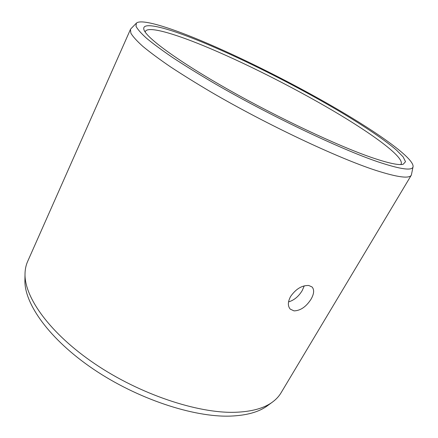 <?xml version="1.0" encoding="UTF-8"?>
<svg xmlns="http://www.w3.org/2000/svg" width="438" height="438" viewBox="0 0 438 438"><rect width="100%" height="100%" fill="white"/><g stroke="black" fill="none" stroke-linecap="round" stroke-linejoin="round"><path stroke-width="0.66" d="M288.538 301.919C294.09 300.249 298.65 296.46 302.22 290.564L304.257 285.85M145.202 32.1L145.383 31.421C147.945 26.023 172.435 32.954 203.61 45.766C243.101 62.043 292.266 86.795 332.825 110.606C372.962 134.231 404.197 157.122 401.148 163.993L400.699 164.535M294.046 310.887L290.257 309.135C287.656 306.113 287.755 301.913 290.558 296.542C295.885 288.932 301.968 285.253 308.801 285.499L312.042 286.956C314.44 289.699 314.117 293.761 311.079 299.138C306.206 306.748 300.528 310.668 294.046 310.887M130.967 28.684L130.436 29.455L130.896 33.217C132.9 36.628 136.897 41.024 142.892 46.412C150.059 52.341 159.213 59.125 170.349 66.751C182.558 74.799 196.312 83.335 211.609 92.374C267.038 124.726 337.846 158.058 375.727 170.355C397.512 177.324 409.388 178.896 411.364 175.074L413.089 166.593C412.558 171.05 400.825 169.457 377.89 161.819C339.943 148.975 268.231 114.8 213.246 82.7C198.091 73.759 184.568 65.382 172.671 57.564C161.879 50.189 153.136 43.723 146.434 38.161C140.937 33.168 137.461 29.187 136.004 26.225L136.377 23.159L130.967 28.684M130.436 29.455L27.605 261.53C25.979 265.176 25.119 269.25 25.021 273.734C24.26 297.271 49.91 333.46 94.953 363.896C139.925 394.326 197.615 413.488 235.102 412.289C251.604 411.715 264.076 408.298 272.524 402.029C276.132 399.363 278.962 396.313 281.004 392.881L411.364 175.074M203.446 42.628C167.874 27.857 140.697 20.542 143.998 29.866C146.637 37.969 177.976 61.101 228.023 89.434C277.977 117.734 338.005 145.958 371.517 157.466C388.369 163.215 398.936 165.471 403.217 164.234L405.528 161.699L403.152 156.913L396.636 150.261C384.854 140.045 364.805 126.527 340.884 112.194C298.481 86.992 245.636 60.176 203.446 42.628M413.089 166.593C413.686 158.162 379.199 133.623 336.483 108.706C293.29 83.576 241.771 57.641 199.81 40.143C167.245 26.608 140.959 18.692 136.377 23.159M272.524 402.029L267.372 405.796C258.967 412.027 246.649 415.465 230.404 416.1C193.514 417.436 137.127 398.821 93.223 369.02C49.253 339.215 24.172 303.539 24.911 280.112L25.021 273.734"/></g></svg>
